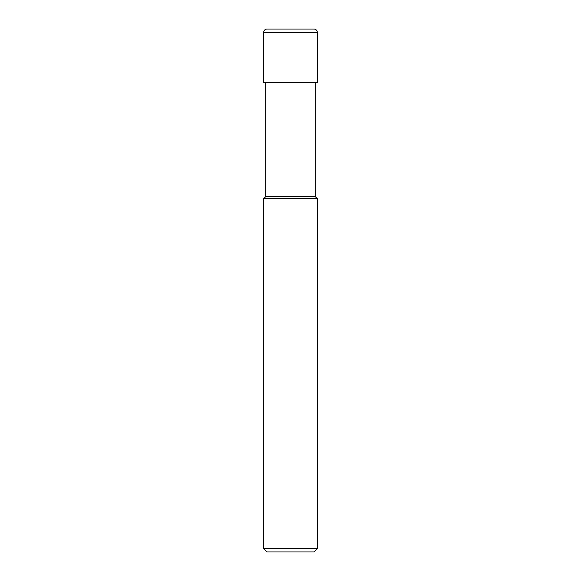 <?xml version="1.0" encoding="UTF-8"?>
<svg xmlns="http://www.w3.org/2000/svg" width="581" height="581" viewBox="0 0 581 581"><rect width="100%" height="100%" fill="white"/><g stroke="black" fill="none" stroke-linecap="round" stroke-linejoin="round"><path stroke-width="0.44" stroke-dasharray="2.9 2.18" d="M263.687 548.595L317.313 548.595M313.965 551.95L267.035 551.95M317.313 198.658L263.687 198.658M265.699 196.647L315.301 196.647L265.699 196.647M315.301 82.684L265.699 82.684L315.301 82.684M263.687 82.684L317.313 82.684M267.035 29.05L313.965 29.05M317.313 32.405L263.687 32.405"/><path stroke-width="0.87" d="M263.687 548.595L267.035 551.95L313.965 551.95L317.313 548.595L317.313 198.658L263.687 198.658L263.687 548.595L317.313 548.595M263.687 198.658L265.699 196.647L265.699 82.684M315.301 82.684L315.301 196.647L317.313 198.658M315.301 196.647L265.699 196.647L315.301 196.647M317.313 82.684L317.313 32.405A3.355 3.355 0 0 0 313.965 29.05L267.035 29.05A3.355 3.355 0 0 0 263.687 32.405L263.687 82.684L317.313 82.684M263.687 32.405L317.313 32.405"/></g></svg>
